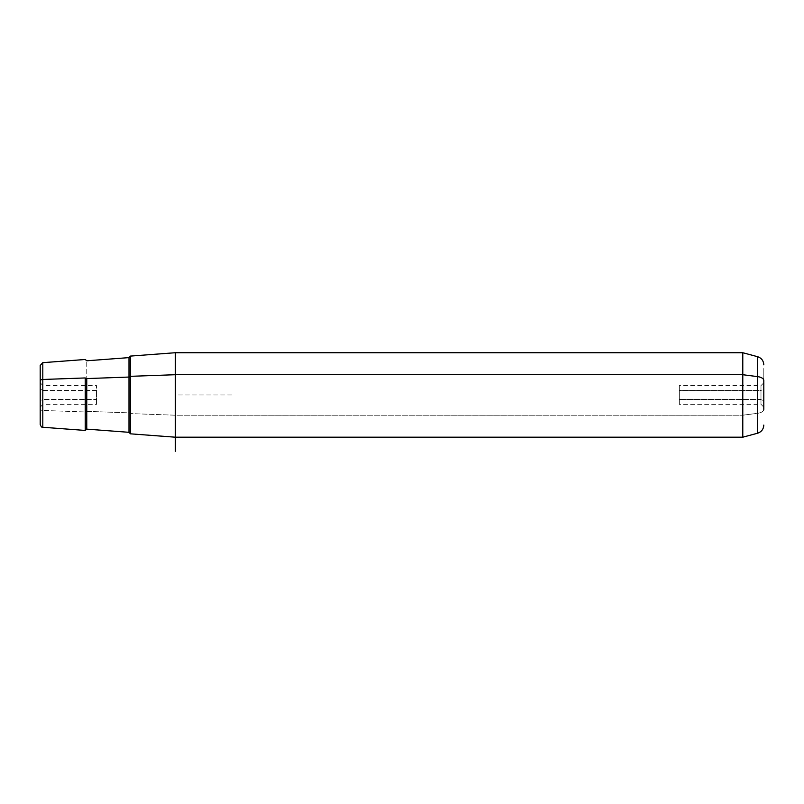 <?xml version="1.0" encoding="UTF-8"?>
<svg xmlns="http://www.w3.org/2000/svg" width="804" height="804" viewBox="0 0 804 804"><rect width="100%" height="100%" fill="white"/><g stroke="black" fill="none" stroke-linecap="round" stroke-linejoin="round"><path stroke-width="0.6" stroke-dasharray="4.02 3.01" d="M760.986 399.447L679.33 399.447L679.33 385.608L679.33 390.473L760.986 390.473L760.986 385.608L760.986 399.447L763.8 400.794L763.8 389.126L760.986 390.473L760.986 404.322L760.986 385.608L760.986 390.473L763.8 389.126L763.8 382.784L763.8 400.794L760.986 399.447L760.986 404.322L760.986 390.473L679.33 390.473L679.33 404.322L679.33 399.447L760.986 399.447M43.014 390.473L96.51 390.473L96.51 404.322L96.51 399.447L43.014 399.447L43.014 385.608L43.014 399.447L96.51 399.447L96.51 385.608L96.51 390.473L43.014 390.473L40.2 389.126L40.2 382.784L40.2 400.794L43.014 399.447L43.014 385.608L43.014 404.322L43.014 399.447L40.2 400.794L40.2 407.136L40.2 389.126L43.014 390.473M130.298 356.102L130.298 413.588L175.342 415.206L175.342 437.195L175.342 415.206L130.298 413.588L130.298 433.818M175.342 415.206L175.342 352.725L175.342 415.206L742.785 415.206L175.342 415.206M742.785 437.195L742.785 352.725L742.785 437.195M40.2 365.478L40.2 380.825M40.2 389.126L40.2 400.794L40.2 389.126M42.803 410.442L42.803 427.256L42.803 410.442L85.244 411.97L42.803 410.442L42.803 362.664L42.803 410.442A2.814 1.347 0 0 1 40.2 409.095A2.814 1.347 180 0 0 42.803 410.442M85.244 430.441L85.244 411.97A1.407 0.673 0 0 1 86.762 411.346L128.992 412.864L128.992 432.311L128.992 412.864A1.407 0.673 0 0 1 130.298 413.537L130.298 360.956L130.298 413.537A1.407 0.673 180 0 0 128.992 412.864L128.992 357.619L128.992 412.864L86.762 411.346L86.762 429.135L86.762 360.785L86.762 411.346A1.407 0.673 180 0 0 85.244 411.97L85.244 430.441M40.2 409.095L40.2 424.452M757.539 433.245L757.539 413.316L742.785 415.206L757.539 413.316L757.539 356.685L757.539 413.316A8.442 4.05 180 0 0 763.8 409.407L763.8 368.523L763.8 409.407A8.442 4.05 0 0 1 757.539 413.316L757.539 433.245M763.8 400.794L763.8 389.126L763.8 400.794M130.298 433.708L130.298 376.332M130.298 376.383L130.298 428.964L130.298 376.383M231.663 394.965L175.342 394.965L175.342 437.195M763.8 382.784L760.986 385.608L679.33 385.608M40.2 407.136L43.014 404.322L96.51 404.322M40.2 382.784L43.014 385.608L96.51 385.608M763.8 407.136L760.986 404.322L679.33 404.322"/><path stroke-width="1.21" d="M763.8 425.085C763.549 429.215 761.458 431.929 757.539 433.245L742.785 437.195L175.342 437.195L130.298 433.818L130.298 376.332L175.342 374.714L175.342 437.195L175.342 374.714L130.298 376.332L130.298 356.102L175.342 352.725L175.342 374.714L742.785 374.714L742.785 437.195L742.785 374.714L175.342 374.714L175.342 352.725L742.785 352.725L742.785 374.714L757.539 376.614L757.539 433.245L757.539 376.614L742.785 374.714L742.785 352.725L757.539 356.685L757.539 376.614L757.539 356.685C761.458 357.991 763.549 360.715 763.8 364.845M130.298 376.332L130.298 433.708L128.992 432.311L86.762 429.135L85.244 430.441L85.244 377.95A1.407 0.673 180 0 0 86.762 378.573L86.762 429.135L86.762 378.573L128.992 377.056L128.992 357.619L128.992 377.056A1.407 0.673 180 0 0 130.298 376.383A1.407 0.673 0 0 1 128.992 377.056L128.992 432.311L128.992 377.056L86.762 378.573A1.407 0.673 0 0 1 85.244 377.95L85.244 430.441L42.803 427.256C41.999 427.708 41.125 426.773 40.2 424.452L40.2 380.825A2.814 1.347 0 0 1 42.803 379.478L42.803 362.664L42.803 379.478L85.244 377.95L42.803 379.478L42.803 427.256L42.803 379.478A2.814 1.347 180 0 0 40.2 380.825L40.2 409.095M40.2 380.825L40.2 365.478L42.803 362.664L85.244 359.488L86.762 360.785L128.992 357.619L130.298 356.212M763.8 409.407L763.8 380.523A8.442 4.05 180 0 0 757.539 376.614A8.442 4.05 0 0 1 763.8 380.523L763.8 409.407M175.342 437.195L175.342 451.275"/></g></svg>

